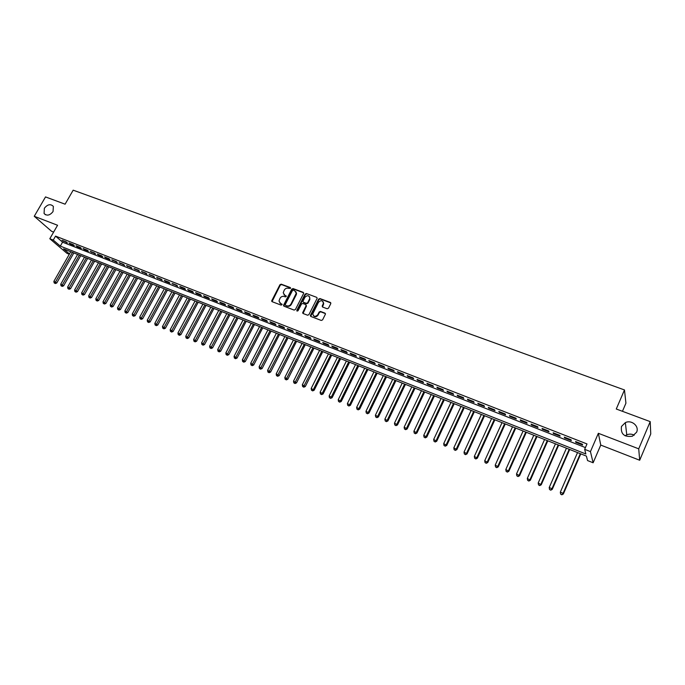 <?xml version="1.0" encoding="UTF-8"?>
<svg xmlns="http://www.w3.org/2000/svg" width="685" height="685" viewBox="0 0 685 685"><rect width="100%" height="100%" fill="white"/><g stroke="black" fill="none" stroke-linecap="round" stroke-linejoin="round"><path stroke-width="1.03" d="M290.508 288.351L290.234 287.52L281.227 284.172L279.934 284.729L271.645 300.963L272.15 301.691L281.15 305.133L282.143 304.431L280.619 303.446L278.992 301.023L280.045 298.275C281.09 296.631 282.477 296.031 284.215 296.485L285.38 296.922L286.373 296.237L284.849 295.252L283.222 292.795L284.266 290.106C285.302 288.462 286.69 287.863 288.428 288.308L290.508 288.351M290.577 287.94L281.561 284.583L280.259 285.14L272.039 301.64M282.134 304.294L280.619 303.446M286.364 296.1L284.849 295.252M621.466 426.481C620.559 434.059 624.206 437.304 632.418 436.217L636.605 432.209C639.499 426.198 631.536 419.477 625.337 422.619L621.466 426.481M44.354 208.266L44.08 213.506C46.897 216.143 49.885 215.492 53.045 211.554L53.361 206.408C50.57 203.676 47.565 204.293 44.354 208.266M327.147 308.755L328.483 308.181L330.778 303.643L330.341 302.419L319.955 298.557L318.628 299.122L310.339 315.571L310.862 316.47L321.248 320.434L322.592 319.869L325.461 314.081L324.938 313.122L320.486 311.435L319.15 312L317.772 314.723C315.254 317.121 313.602 316.821 312.797 313.816L318.457 302.325C321.017 299.919 322.669 300.244 323.414 303.301L322.164 306.144L322.686 307.077L327.147 308.755M650.211 421.626L650.75 433.956L639.687 460.243L638.72 448.829L650.211 421.626L616.269 409.013L624.48 389.953L73.175 190.173L65.092 204.19L45.527 196.92L34.25 216.289L57.566 225.262L49.808 238.731L53.259 240.092L55.545 236.111L586.994 443.94L584.665 449.326L590.444 451.603L593.124 462.777L587.55 460.551L586.403 456.099L63.551 248.878L69.476 253.938M638.72 448.829L598.356 433.297L590.444 451.603M303.592 293.531L303.19 292.332L293.069 288.573L291.759 289.13L283.47 305.433L283.984 306.212L294.105 310.074L295.415 309.509L303.592 293.531M306.426 293.531L316.675 297.341L317.198 298.24L308.918 314.655L307.582 315.22L303.19 313.542L302.667 312.677L306.101 305.793L305.681 304.577L302.779 303.481L301.46 304.046L298.001 310.819L296.793 310.356L305.108 294.096L306.426 293.531L316.675 297.341M34.25 216.289L51.589 231.307L53.627 232.104M66.222 241.908L62.07 240.281L67.387 242.918L66.222 241.908M73.192 244.639L69.005 242.995L70.161 244.006L74.348 245.65L73.192 244.639M80.222 247.396L76.001 245.735L77.148 246.746L81.361 248.398L80.222 247.396M87.303 250.171L83.048 248.501L84.178 249.503L88.433 251.172L87.303 250.171M94.436 252.962L90.146 251.284L95.549 253.964L94.436 252.962M101.62 255.779L97.304 254.084L98.417 255.085L102.733 256.781L101.62 255.779M108.864 258.622L104.514 256.909L105.618 257.911L109.968 259.615L108.864 258.622M116.167 261.482L111.775 259.761L117.255 262.475L116.167 261.482M123.523 264.367L119.096 262.629L124.602 265.36L123.523 264.367M130.938 267.27L126.477 265.523L132.008 268.263L130.938 267.27M138.404 270.198L133.917 268.443L139.466 271.192L138.404 270.198M145.939 273.152L141.418 271.38L146.992 274.137L145.939 273.152M153.534 276.123L148.97 274.342L154.57 277.117L153.534 276.123M161.18 279.129L156.582 277.322L162.208 280.114L161.18 279.129M168.895 282.151L164.263 280.336L165.282 281.312L169.914 283.128L168.895 282.151M176.67 285.2L172.003 283.367L177.672 286.176L176.67 285.2M184.513 288.274L179.804 286.424L180.797 287.4L185.498 289.25L184.513 288.274M192.416 291.365L187.664 289.507L188.649 290.483L193.393 292.341L192.416 291.365M200.38 294.49L195.593 292.615L196.561 293.582L201.347 295.458L200.38 294.49M208.411 297.632L203.582 295.749L204.541 296.716L209.362 298.609L208.411 297.632M216.511 300.809L211.639 298.9L212.59 299.867L217.445 301.777L216.511 300.809M224.671 304.012L219.765 302.085L220.698 303.053L225.596 304.971L224.671 304.012M232.9 307.24L227.951 305.296L228.876 306.263L233.816 308.199L232.9 307.24M241.197 310.485L236.214 308.533L237.121 309.492L242.096 311.444L241.197 310.485M249.571 313.773L244.536 311.795L245.435 312.754L250.453 314.723L249.571 313.773M258.005 317.078L252.936 315.091L253.818 316.042L258.879 318.028L258.005 317.078M266.516 320.409L261.405 318.405L262.269 319.356L267.373 321.359L266.516 320.409M275.096 323.774L269.941 321.753L270.789 322.703L275.935 324.724L275.096 323.774M283.753 327.165L278.547 325.127L279.386 326.069L284.575 328.106L283.753 327.165M292.478 330.59L287.229 328.535L288.051 329.468L293.291 331.523L292.478 330.59M301.28 334.04L295.988 331.96L296.793 332.901L302.076 334.974L301.28 334.04M310.159 337.517L304.825 335.427L305.613 336.361L310.939 338.45L310.159 337.517M319.107 341.027L313.73 338.912L314.501 339.846L319.869 341.952L319.107 341.027M328.141 344.564L322.712 342.44L323.466 343.365L328.886 345.488L328.141 344.564M337.251 348.134L331.78 345.993L332.516 346.91L337.979 349.059L337.251 348.134M346.439 351.739L340.916 349.573L341.644 350.489L347.149 352.655L346.439 351.739M355.712 355.369L350.138 353.186L350.84 354.102L356.405 356.286L355.712 355.369M365.062 359.034L359.445 356.834L360.13 357.741L365.739 359.942L365.062 359.034M374.498 362.733L368.83 360.515L369.498 361.415L375.157 363.641L374.498 362.733M384.02 366.466L378.291 364.223L378.942 365.122L384.653 367.365L384.02 366.466M393.618 370.225L387.847 367.965L388.481 368.864L394.235 371.124L393.618 370.225M403.311 374.027L397.488 371.741L398.096 372.64L403.91 374.918L403.311 374.027M413.089 377.863L407.207 375.56L407.798 376.442L413.663 378.745L413.089 377.863M422.953 381.725L417.019 379.404L417.593 380.286L423.51 382.607L422.953 381.725M432.903 385.629L426.926 383.283L427.474 384.157L433.442 386.503L432.903 385.629M442.955 389.568L436.91 387.196L437.441 388.07L443.469 390.433L442.955 389.568M453.093 393.541L446.997 391.152L447.502 392.017L453.59 394.406L453.093 393.541M463.317 397.548L457.169 395.142L457.657 395.998L463.796 398.405L463.317 397.548M473.643 401.598L467.435 399.167L467.906 400.023L474.097 402.446L473.643 401.598M484.072 405.683L477.805 403.225L478.25 404.073L484.5 406.53L484.072 405.683M494.587 409.801L488.268 407.327L488.688 408.174L494.998 410.649L494.587 409.801M505.205 413.963L498.826 411.462L499.219 412.301L505.59 414.802L505.205 413.963M515.925 418.167L509.477 415.641L509.854 416.471L516.284 418.997L515.925 418.167M526.748 422.405L520.24 419.862L520.591 420.684L527.082 423.227L526.748 422.405M537.665 426.686L531.098 424.118L531.423 424.94L537.973 427.508L537.665 426.686M548.694 431.011L542.066 428.416L542.366 429.23L548.976 431.824L548.694 431.011M559.825 435.377L553.137 432.749L553.412 433.562L560.082 436.174L559.825 435.377M571.067 439.779L564.312 437.133L564.56 437.929L571.299 440.575L571.067 439.779M55.545 236.111L62.566 242.173L585.418 447.588M575.82 442.347L582.627 445.019L582.421 444.231L575.597 441.551L575.82 442.347L576.076 441.748M622.442 411.308L625.927 403.191L624.48 389.953M634.241 435.189C631.784 433.913 629.292 433.793 626.766 434.838L625.122 435.831M598.356 433.297L600.754 445.079L639.687 460.243M600.754 445.079L593.124 462.777M69.288 254.272L66.984 253.356L49.808 238.731M53.259 240.092L60.314 246.112L585.855 453.975L584.665 449.326M62.566 242.173L60.314 246.112M63.234 241.283L63.491 240.837M70.161 244.006L70.418 243.552M77.148 246.746L77.405 246.292M84.178 249.503L84.443 249.049M91.276 252.285L91.533 251.823M98.417 255.085L98.674 254.623M105.618 257.911L105.875 257.449M112.871 260.754L113.136 260.291M120.183 263.622L120.449 263.16M127.556 266.516L127.812 266.045M134.979 269.428L135.245 268.957M142.471 272.365L142.728 271.894M150.015 275.327L150.272 274.848M157.619 278.307L157.875 277.827M165.282 281.312L165.547 280.833M173.014 284.343L173.271 283.864M180.797 287.4L181.063 286.921M188.649 290.483L188.914 289.995M196.561 293.582L196.826 293.094M204.541 296.716L204.806 296.228M212.59 299.867L212.847 299.379M220.698 303.053L220.964 302.556M228.876 306.263L229.141 305.758M237.121 309.492L237.387 308.995M245.435 312.754L245.692 312.249M253.818 316.042L254.075 315.537M262.269 319.356L262.526 318.85M271.68 301.186L271.936 300.698M270.789 322.703L271.054 322.19M279.386 326.069L279.651 325.555M302.71 313.045L302.967 312.548M288.051 329.468L288.317 328.954M296.793 332.901L297.059 332.379M305.613 336.361L305.87 335.838M314.501 339.846L314.766 339.323M323.466 343.365L323.731 342.834M332.516 346.91L332.782 346.387M341.644 350.489L341.901 349.958M350.84 354.102L351.105 353.571M360.13 357.741L360.396 357.21M369.498 361.415L369.763 360.875M378.942 365.122L379.207 364.583M388.481 368.864L388.746 368.316M398.096 372.64L398.362 372.092M407.798 376.442L408.063 375.894M417.593 380.286L417.859 379.73M427.474 384.157L427.74 383.6M437.441 388.07L437.706 387.513M447.502 392.017L447.767 391.452M457.657 395.998L457.922 395.433M467.906 400.023L468.172 399.449M478.25 404.073L478.515 403.499M488.688 408.174L488.953 407.592M499.219 412.301L499.485 411.719M509.854 416.471L510.119 415.889M520.591 420.684L520.857 420.102M531.423 424.94L531.688 424.349M542.366 429.23L542.631 428.63M553.412 433.562L553.668 432.963M564.56 437.929L564.825 437.33M283.958 294.687L285.174 295.655M279.763 302.907L280.953 303.84M303.669 292.82L293.385 288.976L292.084 289.541L283.855 306.152M293.368 290.149L292.461 290.543L285.285 304.483L285.893 305.724L286.801 305.801C288.548 306.263 289.943 305.664 290.997 304.003L296.254 293.214L294.61 290.611L293.368 290.149M295.877 291.63L296.571 293.617L296.22 294.858L291.322 304.405C290.269 306.058 288.873 306.657 287.126 306.195L285.893 305.724M306.161 305.056L306.409 306.195L303.035 313.465M306.734 293.942L305.416 294.507L297.05 311.195M309.534 299.045L309.817 298.138C308.995 295.226 307.351 294.952 304.902 297.316L302.898 301.383L303.421 302.239L306.323 303.327L307.642 302.761L309.534 299.045L309.851 299.456L309.543 296.725M309.851 299.456L307.959 303.164L306.632 303.729L303.729 302.633M323.157 301.768L323.714 303.703L322.498 306.983M313.413 315.734C314.989 317.283 316.538 317.078 318.071 315.117L317.772 314.723M325.435 313.619L320.785 311.838L319.45 312.403L318.071 315.117M330.846 302.933L320.255 298.968L318.927 299.533L310.699 316.384M70.735 251.729L53.875 281.355L56.752 282.991L73.826 252.953M54.834 283.162L54.149 282.879L55.297 283.53L54.834 283.162L72.447 252.405M54.149 282.879L53.875 281.355M56.752 282.991L55.297 283.53M77.611 254.452L60.734 284.207L63.611 285.842L80.702 255.676M61.693 286.022L61.008 285.739L62.164 286.39L61.693 286.022L79.34 255.137M61.008 285.739L60.734 284.207M63.611 285.842L62.164 286.39M84.538 257.2L67.635 287.083L70.529 288.727L87.637 258.425M68.611 288.907L67.918 288.616L69.074 289.275L68.611 288.907L86.276 257.885M67.918 288.616L67.635 287.083M70.529 288.727L69.074 289.275M91.516 259.966L74.605 289.986L77.491 291.63L94.616 261.19M75.581 291.819L74.879 291.527L76.035 292.178L75.581 291.819L93.271 260.66M74.879 291.527L74.605 289.986M77.491 291.63L76.035 292.178M98.546 262.749L81.618 292.906L84.512 294.55L101.654 263.982M82.602 294.747L81.892 294.447L83.056 295.107L82.602 294.747L100.318 263.451M81.892 294.447L81.618 292.906M84.512 294.55L83.056 295.107M105.636 265.557L88.682 295.843L91.584 297.495L108.744 266.79M89.675 297.692L88.964 297.401L90.129 298.061L89.675 297.692L107.417 266.259M88.964 297.401L88.682 295.843M91.584 297.495L90.129 298.061M112.777 268.392L95.806 298.814L98.709 300.467L115.885 269.625M96.808 300.664L96.088 300.364L97.253 301.032L96.808 300.664L114.566 269.102M96.088 300.364L95.806 298.814M98.709 300.467L97.253 301.032M119.969 271.234L102.99 301.802L105.892 303.455L123.086 272.476M103.992 303.66L103.264 303.361L104.428 304.02L103.992 303.66L121.776 271.954M103.264 303.361L102.99 301.802M105.892 303.455L104.428 304.02M127.213 274.111L110.216 304.808L113.128 306.469L130.338 275.344M111.227 306.683L110.499 306.375L111.664 307.043L111.227 306.683L129.037 274.831M110.499 306.375L110.216 304.808M113.128 306.469L111.664 307.043M134.525 277.005L117.512 307.848L120.423 309.509L137.642 278.247M118.522 309.723L117.794 309.423L118.959 310.082L118.522 309.723L136.358 277.733M117.794 309.423L117.512 307.848M120.423 309.509L118.959 310.082M141.881 279.925L124.858 310.904L127.778 312.565L145.014 281.167M125.877 312.788L125.141 312.48L126.305 313.148L125.877 312.788L143.73 280.653M125.141 312.48L124.858 310.904M127.778 312.565L126.305 313.148M149.304 282.862L132.256 313.987L135.185 315.657L152.43 284.104M133.284 315.879L132.539 315.571L133.712 316.239L133.284 315.879L151.162 283.607M132.539 315.571L132.256 313.987M135.185 315.657L133.712 316.239M156.779 285.825L139.723 317.087L142.651 318.765L159.913 287.066M140.759 318.996L140.005 318.679L141.178 319.356L140.759 318.996L158.655 286.57M140.005 318.679L139.723 317.087M142.651 318.765L141.178 319.356M164.314 288.813L147.241 320.22L150.169 321.899L167.448 290.055M148.285 322.138L147.523 321.822L148.696 322.489L148.285 322.138L166.207 289.567M147.523 321.822L147.241 320.22M150.169 321.899L148.696 322.489M171.909 291.827L154.819 323.38L157.756 325.058L175.052 293.069M155.872 325.298L155.11 324.981L156.283 325.658L155.872 325.298L173.819 292.581M155.11 324.981L154.819 323.38M157.756 325.058L156.283 325.658M179.564 294.858L162.465 326.557L165.402 328.243L182.707 296.108M163.518 328.492L162.747 328.166L163.929 328.843L163.518 328.492L181.482 295.62M162.747 328.166L162.465 326.557M165.402 328.243L163.929 328.843M187.279 297.915L170.163 329.759L173.108 331.454L190.43 299.165M171.224 331.703L170.454 331.377L171.627 332.054L171.224 331.703L189.214 298.686M170.454 331.377L170.163 329.759M173.108 331.454L171.627 332.054M195.054 300.998L177.929 332.996L180.874 334.682L198.205 302.248M178.999 334.939L178.211 334.614L179.393 335.29L178.999 334.939L197.006 301.768M178.211 334.614L177.929 332.996M180.874 334.682L179.393 335.29M202.897 304.106L185.755 336.249L188.7 337.945L206.048 305.356M186.825 338.21L186.046 337.885L187.219 338.561L186.825 338.21L204.866 304.885M186.046 337.885L185.755 336.249M188.7 337.945L187.219 338.561M210.792 307.24L193.641 339.537L196.595 341.233L213.951 308.49M194.728 341.507L193.932 341.173L195.114 341.849L194.728 341.507L212.778 308.019M193.932 341.173L193.641 339.537M196.595 341.233L195.114 341.849M218.763 310.391L201.595 342.851L204.55 344.546L221.923 311.649M202.683 344.82L201.887 344.486L203.068 345.171L202.683 344.82L220.758 311.187M201.887 344.486L201.595 342.851M204.55 344.546L203.068 345.171M226.786 313.576L209.61 346.182L212.573 347.886L229.954 314.826M210.706 348.168L209.901 347.834L211.091 348.511L210.706 348.168L228.807 314.372M209.901 347.834L209.61 346.182M212.573 347.886L211.091 348.511M234.886 316.787L217.702 349.547L220.656 351.259L238.055 318.037M218.798 351.542L217.984 351.208L219.174 351.884L218.798 351.542L236.916 317.592M217.984 351.208L217.702 349.547M220.656 351.259L219.174 351.884M243.047 320.015L225.844 352.938L228.816 354.65L246.215 321.274M226.958 354.941L226.136 354.607L227.326 355.284L226.958 354.941L245.093 320.828M226.136 354.607L225.844 352.938M228.816 354.65L227.326 355.284M251.267 323.277L234.065 356.363L237.036 358.075L254.452 324.536M235.178 358.375L234.356 358.032L235.546 358.717L235.178 358.375L253.339 324.099M234.356 358.032L234.065 356.363M237.036 358.075L235.546 358.717M259.564 326.565L242.353 359.813L245.324 361.526L262.749 327.824M243.475 361.834L242.644 361.483L243.834 362.177L243.475 361.834L261.653 327.387M242.644 361.483L242.353 359.813M245.324 361.526L243.834 362.177M267.929 329.879L250.701 363.29L253.681 365.011L271.114 331.138M251.832 365.319L250.993 364.968L252.183 365.662L251.832 365.319L270.027 330.709M250.993 364.968L250.701 363.29M253.681 365.011L252.183 365.662M276.363 333.218L259.127 366.792L262.107 368.521L279.548 334.485M260.266 368.838L259.418 368.487L260.608 369.172L260.266 368.838L278.478 334.066M259.418 368.487L259.127 366.792M262.107 368.521L260.608 369.172M284.866 336.592L267.621 370.328L270.601 372.058L288.051 337.859M268.768 372.383L267.912 372.024L269.111 372.717L268.768 372.383L286.998 337.44M267.912 372.024L267.621 370.328M270.601 372.058L269.111 372.717M293.437 339.991L276.183 373.899L279.172 375.628L296.631 341.258M277.339 375.954L276.483 375.603L277.673 376.288L277.339 375.954L295.595 340.847M276.483 375.603L276.183 373.899M279.172 375.628L277.673 376.288M302.085 343.416L284.823 377.495L287.811 379.225L305.279 344.683M285.988 379.567L285.123 379.199L286.313 379.892L285.988 379.567L304.26 344.281M285.123 379.199L284.823 377.495M287.811 379.225L286.313 379.892M310.802 346.875L293.531 381.117L296.528 382.855L314.004 348.143M294.704 383.198L293.831 382.838L295.029 383.531L294.704 383.198L312.994 347.74M293.831 382.838L293.531 381.117M296.528 382.855L295.029 383.531M319.595 350.36L302.325 384.773L305.313 386.52L322.798 351.628M303.498 386.862L302.616 386.503L303.815 387.196L303.498 386.862L321.804 351.234M302.616 386.503L302.325 384.773M305.313 386.52L303.815 387.196M328.466 353.871L311.178 388.464L314.175 390.21L331.668 355.138M312.369 390.561L311.478 390.193L312.677 390.895L330.692 354.753M311.478 390.193L311.178 388.464M314.175 390.21L312.677 390.895M337.405 357.416L320.118 392.18L323.115 393.935L340.608 358.683M321.316 394.295L320.417 393.918L321.616 394.62L339.649 358.306M320.417 393.918L320.118 392.18M323.115 393.935L321.616 394.62M346.422 360.986L329.134 395.939L332.131 397.685L349.633 362.262M330.333 398.062L329.434 397.677L330.632 398.379L348.691 361.885M329.434 397.677L329.134 395.939M332.131 397.685L330.632 398.379M355.524 364.591L338.227 399.723L341.233 401.478L358.734 365.867M339.435 401.855L338.527 401.47L339.726 402.172L357.81 365.499M338.527 401.47L338.227 399.723M341.233 401.478L339.726 402.172M364.694 368.23L347.398 403.542L350.403 405.297L367.913 369.506M348.614 405.683L347.697 405.297L348.896 406L349.701 404.501L367.006 369.147M347.697 405.297L347.398 403.542M350.403 405.297L348.896 406M373.95 371.904L356.645 407.387L359.659 409.15L377.17 373.171M357.878 409.544L356.945 409.159L358.152 409.861L358.974 408.354L376.279 372.82M356.945 409.159L356.645 407.387M359.659 409.15L358.152 409.861M383.292 375.603L365.978 411.274L368.992 413.038L386.511 376.878M367.22 413.44L366.278 413.046L367.485 413.757L368.325 412.25L385.638 376.527M366.278 413.046L365.978 411.274M368.992 413.038L367.485 413.757M392.702 379.336L375.397 415.196L378.411 416.959L395.93 380.612M376.647 417.37L375.697 416.977L376.904 417.679L377.76 416.18L395.074 380.269M375.697 416.977L375.397 415.196M378.411 416.959L376.904 417.679M402.206 383.095L384.893 419.151L387.916 420.915L405.426 384.379M386.152 421.335L385.201 420.941L386.408 421.643L387.282 420.145L404.595 384.045M385.201 420.941L384.893 419.151M387.916 420.915L386.408 421.643M411.788 386.897L394.483 423.142L397.497 424.914L415.016 388.172M395.742 425.334L394.783 424.931L395.99 425.642L396.889 424.143L414.202 387.856M394.783 424.931L394.483 423.142M397.497 424.914L395.99 425.642M421.463 390.733L404.15 427.166L407.173 428.938L424.691 392.008M405.426 429.375L404.45 428.964L405.666 429.675L406.582 428.176L423.895 391.692M404.45 428.964L404.15 427.166M407.173 428.938L405.666 429.675M431.216 394.594L413.903 431.225L416.925 433.006L434.444 395.879M415.187 433.442L414.211 433.04L415.418 433.751L416.36 432.244L433.665 395.57M414.211 433.04L413.903 431.225M416.925 433.006L415.418 433.751M441.063 398.499L423.75 435.317L426.772 437.107L444.291 399.775M425.042 437.552L424.049 437.141L425.265 437.852L426.224 436.354L443.537 399.475M424.049 437.141L423.75 435.317M426.772 437.107L425.265 437.852M450.987 402.429L433.682 439.453L436.713 441.243L454.224 403.713M434.984 441.705L433.99 441.286L435.198 441.996L436.182 440.498L453.487 403.422M433.99 441.286L433.682 439.453M436.713 441.243L435.198 441.996M461.014 406.402L443.709 443.632L446.74 445.421L464.25 407.686M445.019 445.884L444.008 445.464L445.224 446.183L446.226 444.676L463.531 407.404M444.008 445.464L443.709 443.632M446.74 445.421L445.224 446.183M471.126 410.409L453.821 447.836L456.852 449.634L474.362 411.694M455.148 450.105L454.129 449.685L455.345 450.405L456.364 448.898L473.669 411.42M454.129 449.685L453.821 447.836M456.852 449.634L455.345 450.405M481.332 414.459L464.028 452.091L467.067 453.881L484.569 415.744M465.363 454.369L464.336 453.941L465.552 454.66L466.596 453.162L483.893 415.47M464.336 453.941L464.028 452.091M467.067 453.881L465.552 454.66M491.624 418.535L474.337 456.381L477.368 458.179L494.861 419.819M475.673 458.667L474.637 458.239L475.852 458.959L476.923 457.46L494.219 419.562M474.637 458.239L474.337 456.381M477.368 458.179L475.852 458.959M502.019 422.654L484.732 460.705L487.771 462.512L505.256 423.938M486.085 463.009L485.04 462.572L486.256 463.3L487.343 461.793L504.631 423.69M485.04 462.572L484.732 460.705M487.771 462.512L486.256 463.3M512.508 426.815L495.229 465.072L498.26 466.879L515.745 428.099M496.591 467.393L495.538 466.956L496.753 467.675L497.867 466.177L515.146 427.86M495.538 466.956L495.229 465.072M498.26 466.879L496.753 467.675M523.092 431.011L505.821 469.482L508.861 471.289L526.337 432.295M507.191 471.811L506.129 471.374L507.345 472.093L508.484 470.595L525.755 432.064M506.129 471.374L505.821 469.482M508.861 471.289L507.345 472.093M533.778 435.24L516.516 473.934L519.555 475.75L537.023 436.533M517.894 476.28L516.824 475.827L518.04 476.554L519.204 475.056L536.466 436.311M516.824 475.827L516.516 473.934M519.555 475.75L518.04 476.554M544.566 439.522L527.304 478.43L530.344 480.245L547.803 440.806M528.7 480.784L527.621 480.331L528.837 481.058L530.019 479.56L547.272 440.592M527.621 480.331L527.304 478.43M530.344 480.245L528.837 481.058M555.449 443.837L538.204 482.968L541.244 484.783L558.695 445.122M539.609 485.331L538.513 484.877L539.737 485.605L540.944 484.107L558.189 444.916M538.513 484.877L538.204 482.968M541.244 484.783L539.737 485.605M566.444 448.187L549.207 487.54L551.973 488.696L552.247 489.364L569.68 449.471M550.62 489.929L549.516 489.467L550.731 490.195L551.973 488.696L569.201 449.283M549.516 489.467L549.207 487.54M552.247 489.364L550.731 490.195M577.532 452.588L560.313 492.164L563.104 493.328L563.353 493.988L580.777 453.872M561.743 494.561L560.621 494.099L561.846 494.827L563.104 493.328L580.323 453.693M560.621 494.099L560.313 492.164M563.353 493.988L561.846 494.827M45.51 214.782L44.08 213.506M626.766 434.838L625.337 422.619"/></g></svg>

